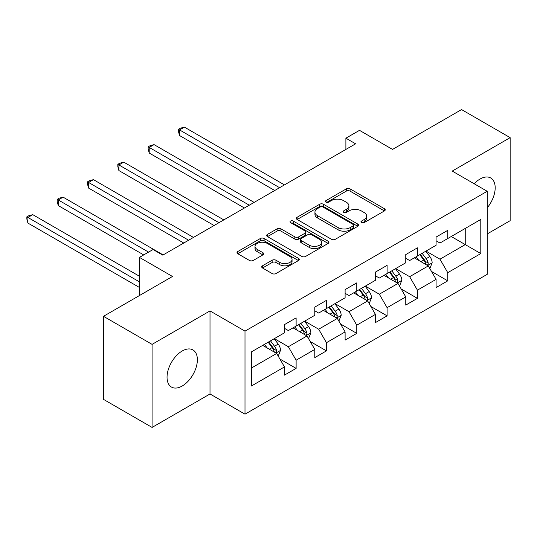 <?xml version="1.0" encoding="UTF-8"?>
<svg xmlns="http://www.w3.org/2000/svg" width="537" height="537" viewBox="0 0 537 537"><rect width="100%" height="100%" fill="white"/><g stroke="black" fill="none" stroke-linecap="round" stroke-linejoin="round"><path stroke-width="0.81" d="M361.495 222.627A1.886 1.087 0 0 0 364.167 222.627L384.438 210.927A2.698 1.557 0 0 0 385.23 209.826A2.698 1.557 0 0 0 384.438 208.718L350.09 188.89A2.698 1.557 0 0 0 346.278 188.89L326.006 200.596A1.886 1.087 0 0 0 325.449 201.368A1.886 1.087 0 0 0 326.006 202.14A1.886 1.087 0 0 0 328.678 202.14L331.295 200.623A8.632 4.987 0 0 1 343.512 200.623L346.372 202.274A8.632 4.987 0 0 1 348.902 205.799A8.632 4.987 0 0 1 346.372 209.329L343.747 210.84A1.886 1.087 0 0 0 343.197 211.612A1.886 1.087 0 0 0 343.747 212.383A1.886 1.087 0 0 0 346.419 212.383L349.043 210.866A8.632 4.987 0 0 1 361.253 210.866L364.12 212.524A8.632 4.987 0 0 1 366.643 216.049A8.632 4.987 0 0 1 364.12 219.573L361.495 221.09A1.886 1.087 0 0 0 360.938 221.855A1.886 1.087 0 0 0 361.495 222.627L361.495 221.09M182.211 386.009A21.446 12.378 120 0 0 196.22 367.113A21.446 12.378 120 0 0 192.931 349.929A21.446 12.378 120 0 0 182.211 350.99A21.446 12.378 120 0 0 168.202 369.886A21.446 12.378 120 0 0 171.484 387.07A21.446 12.378 120 0 0 182.211 386.009M487.213 207.819A21.446 12.378 120 0 0 490.737 177.989A21.446 12.378 120 0 0 480.018 179.049A21.446 12.378 120 0 0 474.184 183.761M262.512 265.788A2.698 1.557 0 0 0 261.72 266.889A2.698 1.557 0 0 0 262.512 267.99L272.145 273.555A2.698 1.557 0 0 0 275.964 273.555L298.478 260.552A2.698 1.557 0 0 0 299.27 259.452A2.698 1.557 0 0 0 298.478 258.351L264.13 238.522A2.698 1.557 0 0 0 260.317 238.522L237.804 251.517A2.698 1.557 0 0 0 237.012 252.618A2.698 1.557 0 0 0 237.804 253.726L249.443 260.445A2.698 1.557 0 0 0 253.256 260.445L262.895 254.88A2.698 1.557 0 0 0 263.68 253.779A2.698 1.557 0 0 0 262.895 252.679L257.122 249.343A7.216 4.168 0 0 1 255.008 246.396A7.216 4.168 0 0 1 259.465 242.549A7.216 4.168 0 0 1 267.332 243.449L289.94 256.505A7.216 4.168 0 0 1 292.054 259.452A7.216 4.168 0 0 1 287.597 263.305A7.216 4.168 0 0 1 279.73 262.398L275.964 260.223A2.698 1.557 0 0 0 272.145 260.223L262.512 265.788L262.512 267.99M487.213 233.931L510.15 220.687L510.15 137.64L461.552 109.582L392.54 149.42L359.495 130.343L345.888 138.197L355.608 143.809L162.771 255.142L153.052 249.53L139.445 257.391L139.445 295.545M152.078 344.371L152.078 427.418L210.007 393.977L210.007 310.923L152.078 344.371L103.48 316.313L172.491 276.468L139.445 257.391M210.007 310.923L245 331.128L487.213 191.286L487.213 274.34L245 414.175L245 331.128M510.15 137.64L452.221 171.081L487.213 191.286M331.49 239.294A2.698 1.557 0 0 0 335.303 239.294L357.823 226.292A2.698 1.557 0 0 0 358.609 225.191A2.698 1.557 0 0 0 357.823 224.09L323.475 204.261A2.698 1.557 0 0 0 319.656 204.261L297.142 217.257A2.698 1.557 0 0 0 296.35 218.358A2.698 1.557 0 0 0 297.142 219.465L331.49 239.294M291.316 223.036A1.886 1.087 0 0 1 293.229 223.305L293.229 221.056L328.147 241.22A2.698 1.557 0 0 1 328.939 242.321A2.698 1.557 0 0 1 328.147 243.422L305.634 256.424A2.698 1.557 0 0 1 301.821 256.424L267.473 236.595L267.473 234.387A2.698 1.557 0 0 0 266.681 235.488A2.698 1.557 0 0 0 267.473 236.595M267.473 234.387L277.105 228.829A2.698 1.557 0 0 1 280.925 228.829L294.853 236.871A2.698 1.557 0 0 0 298.673 236.871L305.063 233.179A2.698 1.557 0 0 0 305.855 232.078A2.698 1.557 0 0 0 305.063 230.977L290.557 222.6A1.886 1.087 0 0 1 290.007 221.828A1.886 1.087 0 0 1 291.175 220.821A1.886 1.087 0 0 1 293.229 221.056M152.078 427.418L103.48 399.36L103.48 316.313M279.891 359.018L296.122 368.389L296.122 360.193L314.783 349.419L314.783 357.615L326.449 350.876L326.449 342.687L345.11 331.913L345.11 340.102L356.776 333.37L356.776 325.18L375.437 314.4L375.437 322.596L387.096 315.863L387.096 307.667L405.764 296.894L405.764 305.09L417.424 298.357L417.424 290.161L436.084 279.388L436.084 287.577L447.751 280.844L447.751 272.655L480.796 253.571L480.796 219.452L465.243 228.433L465.243 244.597L480.796 253.571M296.122 368.389L284.462 375.121L284.462 366.925L251.41 386.009L251.41 351.889L284.462 332.806L284.462 324.617L296.122 317.884L296.122 326.073L314.783 315.3L314.783 307.11L326.449 300.371L326.449 308.567L345.11 297.793L345.11 289.597L356.776 282.865L356.776 291.061L375.437 280.287L375.437 272.091L387.096 265.359L387.096 273.548L405.764 262.774L405.764 254.585L417.424 247.846L417.424 256.042L436.084 245.268L436.084 237.072L447.751 230.339L447.751 238.535L480.796 219.452M293.014 327.872L307.01 335.954L288.349 346.727L274.353 338.646M284.462 328.322L288.349 330.564L296.122 326.073M288.349 346.727L296.122 360.193M307.01 335.954L314.783 349.419M323.341 310.359L337.337 318.441L318.676 329.215L304.674 321.139M314.783 310.809L318.676 313.058L326.449 308.567M318.676 329.215L326.449 342.687M337.337 318.441L345.11 331.913M353.661 292.853L367.657 300.935L348.996 311.708L335.001 303.627M345.11 293.303L348.996 295.545L356.776 291.061M348.996 311.708L356.776 325.18M367.657 300.935L375.437 314.4M383.989 275.347L397.984 283.429L379.323 294.202L365.328 286.12M375.437 275.796L379.323 278.038L387.096 273.548M379.323 294.202L387.096 307.667M397.984 283.429L405.764 296.894M414.316 257.841L428.311 265.916L409.65 276.696L395.655 268.614M405.764 258.284L409.65 260.532L417.424 256.042M409.65 276.696L417.424 290.161M428.311 265.916L436.084 279.388M451.248 236.515L465.243 244.597L439.971 259.183L425.975 251.101M436.084 240.777L439.971 243.026L447.751 238.535M439.971 259.183L447.751 272.655M210.007 393.977L245 414.175M345.888 138.197L345.888 149.42M251.41 368.046L276.683 353.46L262.687 345.378M276.683 353.46L284.462 366.925M431.52 271.474L447.751 280.844M401.193 288.98L417.424 298.357M370.866 306.493L387.096 315.863M340.545 323.999L356.776 333.37M310.218 341.505L326.449 350.876M362.247 222.895L364.12 221.815A8.632 4.987 0 0 0 366.643 218.291L366.643 216.049M348.902 205.799L348.902 208.047A8.632 4.987 0 0 1 346.372 211.571L344.506 212.652M384.405 210.947L350.09 191.138A2.698 1.557 0 0 0 346.278 191.138L326.758 202.409M357.783 226.312L323.475 206.503A2.698 1.557 0 0 0 319.656 206.503L297.183 219.485M353.051 225.963A1.886 1.087 0 0 0 353.601 225.191A1.886 1.087 0 0 0 353.051 224.419L322.905 207.013A1.886 1.087 0 0 0 320.233 207.013L317.468 208.611A8.632 4.987 0 0 0 314.937 212.135A8.632 4.987 0 0 0 317.468 215.659L338.075 227.56A8.632 4.987 0 0 0 350.285 227.56L353.051 225.963L353.051 228.205A1.886 1.087 0 0 0 353.601 227.433L353.601 225.191M314.937 212.135L314.937 214.384A8.632 4.987 0 0 0 317.468 217.908L317.468 215.659M353.051 228.205L350.285 229.802A8.632 4.987 0 0 1 338.075 229.802L317.468 217.908M267.507 236.616L277.105 231.071L277.105 228.829M305.855 232.078L305.855 234.32A2.698 1.557 0 0 1 305.063 235.421L298.673 239.113A2.698 1.557 0 0 1 294.853 239.113L280.925 231.071A2.698 1.557 0 0 0 277.105 231.071M293.229 223.305L328.114 243.442M309.305 245.214A7.216 4.168 0 0 0 317.172 246.114A7.216 4.168 0 0 0 321.629 242.268A7.216 4.168 0 0 0 319.515 239.321L311.547 234.723A2.698 1.557 0 0 0 307.735 234.723L301.344 238.408A2.698 1.557 0 0 0 300.552 239.509A2.698 1.557 0 0 0 301.344 240.616L309.305 245.214L309.305 247.456A7.216 4.168 0 0 0 317.172 248.363A7.216 4.168 0 0 0 321.629 244.51L321.629 242.268M300.552 239.509L300.552 241.757A2.698 1.557 0 0 0 301.344 242.858L301.344 240.616M309.305 247.456L301.344 242.858M292.054 259.452L292.054 261.694A7.216 4.168 0 0 1 287.597 265.547A7.216 4.168 0 0 1 279.73 264.64L275.964 262.465A2.698 1.557 0 0 0 272.145 262.465L262.546 268.01M255.008 246.396L255.008 248.644A7.216 4.168 0 0 0 257.122 251.591L257.122 249.343M262.855 254.9L257.122 251.591M298.444 260.573L264.13 240.764A2.698 1.557 0 0 0 260.317 240.764L237.837 253.746M429.848 268.581L432.157 262.754A7.283 4.209 -120 0 0 429.835 256.552L425.821 251.195M418.826 260.445L416.101 256.807M284.456 184.889L184.406 127.121L179.546 129.927L179.546 135.539L274.736 190.501M427.183 265.265L428.07 264.338L428.224 263.063A7.283 4.209 -120 0 0 426.143 258.68L422.129 253.33M420.303 254.377L424.754 260.324A3.712 2.141 60 0 1 425.432 261.452L428.224 263.063M419.793 254.672L423.807 260.029A7.283 4.209 60 0 1 425.895 264.412M179.546 135.539L178.479 131.558L178.479 129.31L279.596 187.695M178.479 129.31L180.419 128.189L184.406 127.121M399.521 286.087L401.83 280.26A7.283 4.209 -120 0 0 399.508 274.058L395.494 268.701M388.499 277.951L385.774 274.313M254.135 202.395L154.079 144.628L149.219 147.433L149.219 153.045L244.416 208.007M396.856 282.777L397.742 281.844L397.904 280.569A7.283 4.209 -120 0 0 395.816 276.193L391.802 270.836M389.976 271.89L394.427 277.83A3.712 2.141 60 0 1 395.104 278.958L397.904 280.569M389.473 272.178L393.48 277.535A7.283 4.209 60 0 1 395.568 281.918M149.219 153.045L148.152 149.064L148.152 146.816L249.275 205.201M148.152 146.816L150.098 145.695L154.079 144.628M369.194 303.593L371.51 297.767A7.283 4.209 -120 0 0 369.181 291.564L365.173 286.208M358.179 295.457L355.454 291.819M223.808 219.902L123.752 162.14L118.892 164.946L118.892 170.558L214.088 225.513M366.529 300.284L367.415 299.351L367.577 298.082A7.283 4.209 -120 0 0 365.489 293.699L361.475 288.342M359.656 289.396L364.106 295.337A3.712 2.141 60 0 1 364.777 296.464L367.577 298.082M359.146 289.691L363.16 295.048A7.283 4.209 60 0 1 365.241 299.424M118.892 170.558L117.825 166.571L117.825 164.329L218.948 222.707M117.825 164.329L119.771 163.208L123.752 162.14M338.867 321.106L341.183 315.279A7.283 4.209 -120 0 0 338.86 309.077L334.846 303.72M327.852 312.97L325.127 309.332M193.481 237.414L93.431 179.647L88.571 182.452L88.571 188.064L183.761 243.026M336.209 317.79L337.088 316.857L337.249 315.588A7.283 4.209 -120 0 0 335.162 311.205L331.154 305.848M329.329 306.902L333.779 312.849A3.712 2.141 60 0 1 334.45 313.97L337.249 315.588M328.819 307.198L332.833 312.554A7.283 4.209 60 0 1 334.92 316.937M88.571 188.064L87.497 184.077L87.497 181.835L188.621 240.22M87.497 181.835L89.444 180.714L93.431 179.647M308.547 338.612L310.856 332.786A7.283 4.209 -120 0 0 308.533 326.583L304.519 321.227M297.525 330.477L294.8 326.838M163.161 254.921L63.104 197.153L58.244 199.959L58.244 205.57L143.721 254.921M305.882 335.303L306.768 334.37L306.922 333.094A7.283 4.209 -120 0 0 304.841 328.718L300.827 323.361M299.002 324.415L303.452 330.356A3.712 2.141 60 0 1 304.13 331.483L306.922 333.094M298.491 324.704L302.506 330.06A7.283 4.209 60 0 1 304.593 334.444M58.244 205.57L57.177 201.59L57.177 199.341L148.581 252.115M57.177 199.341L59.117 198.22L63.104 197.153M278.22 356.118L280.529 350.292A7.283 4.209 -120 0 0 278.206 344.089L274.192 338.733M267.198 347.983L264.473 344.345M139.445 276.246L32.777 214.666L27.917 217.472L27.917 223.083L139.445 287.47M275.555 352.809L276.441 351.876L276.602 350.607A7.283 4.209 -120 0 0 274.514 346.224L270.5 340.867M268.675 341.921L273.125 347.862A3.712 2.141 60 0 1 273.803 348.99L276.602 350.607M268.171 342.217L272.178 347.573A7.283 4.209 60 0 1 274.266 351.95M27.917 223.083L26.85 219.096L26.85 216.854L139.445 281.858M26.85 216.854L28.797 215.726L32.777 214.666M364.12 221.815L364.12 219.573M343.747 212.383L343.747 210.84M346.372 211.571L346.372 209.329M326.006 202.14L326.006 200.596M346.278 191.138L346.278 188.89M350.09 191.138L350.09 188.89M384.438 210.927L384.438 208.718M297.142 219.465L297.142 217.257M319.656 206.503L319.656 204.261M323.475 206.503L323.475 204.261M357.823 226.292L357.823 224.09M338.075 229.802L338.075 227.56M350.285 229.802L350.285 227.56M280.925 231.071L280.925 228.829M294.853 239.113L294.853 236.871M298.673 239.113L298.673 236.871M305.063 235.421L305.063 233.179M328.147 243.422L328.147 241.22M272.145 262.465L272.145 260.223M275.964 262.465L275.964 260.223M279.73 264.64L279.73 262.398M262.895 254.88L262.895 252.679M237.804 253.726L237.804 251.517M260.317 240.764L260.317 238.522M264.13 240.764L264.13 238.522M298.478 260.552L298.478 258.351M427.593 265.506L432.11 262.895M426.143 258.68L429.835 256.552M420.961 261.673L423.807 260.029M397.266 283.012L401.783 280.401M395.816 276.193L399.508 274.058M390.634 279.18L393.48 277.535M366.939 300.519L371.463 297.907M365.489 293.699L369.181 291.564M360.307 296.692L363.16 295.048M336.618 318.025L341.136 315.42M335.162 311.205L338.86 309.077M329.98 314.199L332.833 312.554M306.291 335.538L310.809 332.927M304.841 328.718L308.533 326.583M299.659 331.705L302.506 330.06M275.964 353.044L280.482 350.433M274.514 346.224L278.206 344.089M269.332 349.218L272.178 347.573"/></g></svg>
